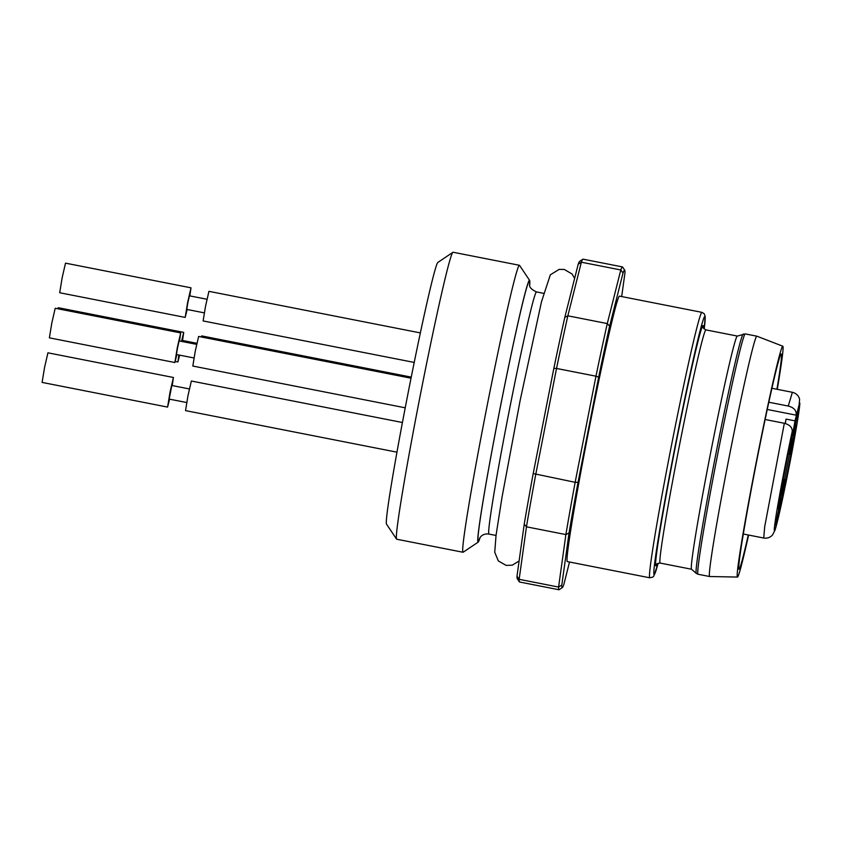 <?xml version="1.0" encoding="UTF-8"?>
<svg xmlns="http://www.w3.org/2000/svg" width="842" height="842" viewBox="0 0 842 842"><rect width="100%" height="100%" fill="white"/><g stroke="black" fill="none" stroke-linecap="round" stroke-linejoin="round"><path stroke-width="1.26" d="M793.175 435.535L798.458 408.633L793.175 435.535M782.86 480.645L788.144 453.743L782.86 480.645M784.376 480.372L789.659 453.47L784.376 480.372M785.891 480.098L791.175 453.196L785.891 480.098M775.577 525.219L780.86 498.306L775.577 525.219M795.09 432.693A54.835 1.726 101.1 0 0 796.353 424.989L791.059 448.428A22.85 0.716 -78.9 0 1 790.143 454.017L793.669 439.903L795.09 432.693L794.395 432.556M779.976 508.442A54.835 1.726 101.1 0 0 781.755 500.643L785.123 479.603A22.85 0.716 -78.9 0 1 783.828 485.255L779.755 508.4M778.934 501.148A54.835 1.726 101.1 0 0 777.682 508.852L782.965 485.413A22.85 0.716 -78.9 0 1 783.881 479.824L778.934 501.148M795.016 420.863L799.553 403.023C801.279 400.36 794.238 441.524 788.575 469.562L776.861 523.535C774.04 533.775 773.514 532.891 775.303 520.893C776.829 508.894 785.775 460.711 792.248 431.441L788.901 454.248A22.85 0.716 -78.9 0 1 790.196 448.586L795.016 420.863L786.049 419.106L785.207 423.473M785.333 423.515L786.049 419.106M768.862 402.234L788.27 406.044C793.68 407.517 796.311 410.243 796.185 414.211M792.248 431.441C792.385 427.483 789.754 424.757 784.334 423.273L765.168 419.505M696.26 573.37L691.492 569.213A118.817 3.736 -78.9 0 1 699.628 511.568A118.817 3.736 -78.9 0 1 737.318 336.084L745.265 333.906A122.469 3.842 -78.9 0 0 730.056 393.982A122.469 3.842 -78.9 0 0 706.343 514.788A122.469 3.842 -78.9 0 0 698.018 574.244L696.26 573.37A121.974 3.831 -78.9 0 1 704.607 514.188A121.974 3.831 -78.9 0 1 743.307 334.032M748.612 535.049A117.638 3.694 -78.9 0 1 737.455 577.065L709.627 576.517A122.469 3.842 -78.9 0 1 709.606 576.517A122.469 3.842 -78.9 0 1 717.931 517.062A122.469 3.842 -78.9 0 1 741.644 396.256A122.469 3.842 -78.9 0 1 756.853 336.179A122.469 3.842 -78.9 0 1 756.874 336.19L745.265 333.906M737.455 577.065A117.638 3.694 -78.9 0 1 745.423 519.956A117.638 3.694 -78.9 0 1 768.262 403.644A117.638 3.694 -78.9 0 1 782.839 346.22A117.638 3.694 -78.9 0 1 777.261 389.33M748.285 534.986A109.671 3.442 -78.9 0 1 738.876 569.171A109.671 3.442 -78.9 0 1 746.412 516.009A109.671 3.442 -78.9 0 1 781.166 354.05A109.671 3.442 -78.9 0 1 776.934 389.257M649.771 577.791L567.308 561.582A135.267 4.252 -78.9 0 1 576.496 495.917A135.267 4.252 -78.9 0 1 602.693 362.492A135.267 4.252 -78.9 0 1 619.491 296.131L701.954 312.35L704.259 313.782L705.175 316.382L704.196 328.98A131.605 4.136 -78.9 0 0 693.461 358.608A131.605 4.136 -78.9 0 0 663.001 511.02A131.605 4.136 -78.9 0 0 658.128 563.245L653.824 576.044L652.729 577.159L649.771 577.791A135.267 4.252 -78.9 0 1 658.96 512.125A135.267 4.252 -78.9 0 1 685.156 378.7A135.267 4.252 -78.9 0 1 701.954 312.35M524.229 524.177L526.45 526.818L519.146 579.317A164.506 5.168 101.1 0 0 519.398 581.885A164.506 5.168 101.1 0 0 519.546 582.001L558.983 589.758A164.506 5.168 -78.9 0 1 558.583 587.074L519.146 579.317L516.988 576.223L524.229 524.177A161.769 5.084 -78.9 0 1 533.207 473.551L553.847 368.354A161.769 5.084 -78.9 0 1 564.803 317.381L578.201 264.23A161.769 5.084 -78.9 0 1 579.622 261.367L582.832 259.21A164.506 5.168 101.1 0 0 581.359 262.209L620.796 269.956A164.506 5.168 -78.9 0 1 622.448 266.914A164.506 5.168 -78.9 0 1 622.596 267.019L624.753 270.24A161.769 5.084 -78.9 0 1 624.996 272.682L621.68 296.563M519.398 581.885L517.241 578.675A161.769 5.084 -78.9 0 1 516.988 576.223M578.201 264.23L581.359 262.209L567.845 315.813L564.803 317.381M622.448 266.914L583.011 259.157A164.506 5.168 101.1 0 0 582.832 259.21M553.847 368.354L556.53 368.449L535.712 474.551A164.506 5.168 101.1 0 0 526.45 526.818L565.887 534.575A164.506 5.168 -78.9 0 1 575.149 482.308L533.207 473.551M567.845 315.813A164.506 5.168 101.1 0 0 556.53 368.449L595.968 376.195A164.506 5.168 -78.9 0 1 607.282 323.57L567.845 315.813M569.508 562.014L563.793 584.685A161.769 5.084 -78.9 0 1 562.372 587.548A161.769 5.084 -78.9 0 1 561.803 585.032L569.045 532.986A161.769 5.084 -78.9 0 1 578.022 482.361L598.662 377.163A161.769 5.084 -78.9 0 1 609.619 326.191L607.282 323.57L620.796 269.956L623.017 273.04A161.769 5.084 -78.9 0 1 624.753 270.24M562.372 587.548L559.151 589.705A164.506 5.168 -78.9 0 1 558.983 589.758M561.803 585.032L558.583 587.074L565.887 534.575L569.045 532.986M578.022 482.361L575.149 482.308L595.968 376.195L598.662 377.163M609.619 326.191L623.017 273.04M480.14 537.375A133.436 4.189 -78.9 0 1 478.172 542.132L463.163 552.215A146.234 4.589 -78.9 0 1 463.016 552.257L396.687 539.217A146.234 4.589 -78.9 0 1 396.561 539.122L386.489 524.103A133.436 4.189 -78.9 0 1 395.666 459.416A133.436 4.189 -78.9 0 1 437.945 262.378L452.943 252.295A146.234 4.589 -78.9 0 1 453.101 252.242L519.43 265.283A146.234 4.589 -78.9 0 1 519.556 265.388L529.629 280.397A133.436 4.189 -78.9 0 1 529.65 285.543M478.172 542.132A133.436 4.189 -78.9 0 1 487.097 477.393A133.436 4.189 -78.9 0 1 513.315 343.989A133.436 4.189 -78.9 0 1 529.629 280.397M463.016 552.257A146.234 4.589 -78.9 0 1 472.941 481.266A146.234 4.589 -78.9 0 1 501.264 337.021A146.234 4.589 -78.9 0 1 519.43 265.283M396.561 539.122A146.234 4.589 -78.9 0 1 406.612 468.226A146.234 4.589 -78.9 0 1 452.943 252.295M411.275 377.121L201.659 335.905L201.27 336.968M181.819 341.452L182.146 340.378L196.881 343.283M179.651 355.145L177.904 361.976L178.862 354.998M181.504 341.389L183.714 332.38L182.556 340.463M57.835 308.772L58.235 307.709L183.714 332.38M402.434 422.516L191.355 381.016L187.955 395.814L185.535 410.612L396.961 452.175M169.168 399.087L171.831 385.489L189.366 388.941M169.568 399.171L167.59 407.086L170.031 392.193L173.41 377.49L172.242 385.573M167.59 407.086L42.1 382.415L44.531 367.617L47.92 352.819L173.41 377.49M411.054 378.216L198.628 336.453L195.239 351.251L192.818 366.049L405.244 407.812M193.976 357.966L176.441 354.524L177.567 347.683L179.114 340.926L196.649 344.367M176.852 354.598L174.873 362.523L177.315 347.63L180.683 332.927L179.525 341.01M174.873 362.523L49.383 337.853L51.804 323.054L55.204 308.256L180.683 332.927M420.4 332.916L208.942 291.343L205.553 306.141L203.122 320.939L414.243 362.439M204.29 312.856L186.756 309.403L187.882 302.573L189.429 295.816L206.964 299.257M187.166 309.488L185.177 317.413L187.629 302.52L190.997 287.817L189.839 295.889M185.177 317.413L59.698 292.742L62.119 277.944L65.508 263.146L190.997 287.817M792.754 439.724L793.669 439.903M781.755 500.643L781.05 500.506M782.229 493.265L783.155 493.444M782.344 485.287L782.965 485.413M780.471 493.454L781.376 493.633M789.554 448.46L790.196 448.586M790.901 440.177L791.827 440.355M784.334 423.273L764.694 526.703L763.726 538.027C767.241 538.575 770.177 537.543 772.535 534.954L775.029 530.113C777.892 521.409 784.47 490.844 789.912 462.763L798.195 416.601L799.595 399.245C798.574 395.572 796.174 393.256 792.375 392.298L788.27 406.044M767.294 409.486L796.037 415.138M656.897 564.119A122.469 3.842 -78.9 0 1 664.149 506.495A122.469 3.842 -78.9 0 1 689.851 376.521A122.469 3.842 -78.9 0 1 703.365 327.706M656.697 564.382C656.328 563.961 657.465 563.519 660.117 563.066A118.817 3.736 -78.9 0 1 668.19 505.379A118.817 3.736 -78.9 0 1 691.198 388.183A118.817 3.736 -78.9 0 1 705.954 329.896C703.744 328.675 702.849 327.833 703.281 327.38M479.603 538.238L480.919 536.47C482.982 534.417 485.645 533.617 488.928 534.07A123.385 3.873 -78.9 0 1 497.317 474.172A123.385 3.873 -78.9 0 1 521.198 352.461A123.385 3.873 -78.9 0 1 536.533 291.932L543.616 293.332M479.929 537.68A132.52 4.157 -78.9 0 1 487.202 476.94A132.52 4.157 -78.9 0 1 515.725 333.106A132.52 4.157 -78.9 0 1 529.565 285.175M743.307 534.007L763.726 538.027M771.956 388.288L792.375 392.298M737.36 336.074L705.954 329.896M691.524 569.234L660.117 563.066M709.606 576.517L698.018 574.244M782.839 346.22L756.874 336.19M519.104 560.993L512.294 565.171L506.147 565.392L498.327 560.94L494.738 552.236L496.043 535.323L502.011 497.285L520.198 400.171L541.469 301.825L550.342 274.818L559.12 269.398L564.308 269.451L572.076 274.008L574.633 278.376M488.928 534.07L496.022 535.459M536.533 291.932C527.145 287.543 530.281 284.364 529.481 284.543M177.904 361.976L175.262 361.46M186.692 402.529L169.158 399.087"/></g></svg>
